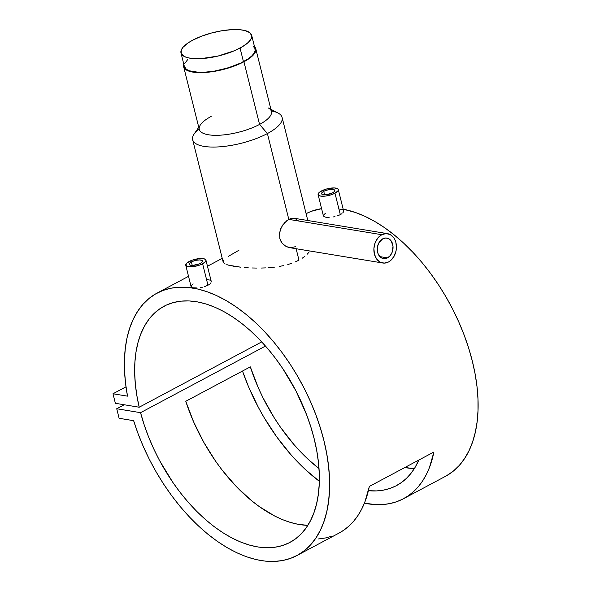 <?xml version="1.0" encoding="UTF-8"?>
<svg xmlns="http://www.w3.org/2000/svg" width="591" height="591" viewBox="0 0 591 591"><rect width="100%" height="100%" fill="white"/><g stroke="black" fill="none" stroke-linecap="round" stroke-linejoin="round"><path stroke-width="0.89" d="M180.986 52.946L184.385 66.576A36.428 11.983 -14 0 0 206.636 72.095A36.428 11.983 -14 0 0 243.448 61.671L240.057 48.048A36.428 11.983 166 0 1 203.238 58.472A36.428 11.983 166 0 1 180.986 52.946A36.428 11.983 166 0 1 192.607 40.225A36.428 11.983 166 0 1 229.426 29.801A36.428 11.983 166 0 1 251.677 35.327A36.428 11.983 166 0 1 240.057 48.048L243.448 61.671A36.428 11.983 -14 0 0 255.076 48.95L251.677 35.327M192.607 40.225L201.287 36.31L211.253 33.074L221.662 30.791L231.613 29.653L240.242 29.764L244.896 30.533L249.764 32.645L251.759 35.755L251.397 38.245L248.338 42.375L242.524 46.652L234.457 50.715L217.946 56.079L201.051 58.62L192.422 58.509L187.768 57.741L184.215 56.455L181.23 53.648L181.267 50.028L182.981 47.317L187.923 43.04L192.607 40.225M184.303 66.148L186.291 69.25L189.246 70.787L198.502 72.309L204.449 72.242L214.4 71.112L228.222 67.839L240.751 63.03L248.139 58.856L251.736 55.997L254.1 53.205L255.142 50.59L254.824 48.248L253.162 46.268M187.724 59.528L184.665 63.651M191.388 261.924A6.841 2.253 166 0 1 198.303 259.974A6.841 2.253 166 0 1 202.477 261.008A6.841 2.253 166 0 1 200.297 263.394A6.841 2.253 166 0 1 193.383 265.352A6.841 2.253 166 0 1 189.209 264.317A6.841 2.253 166 0 1 191.388 261.924L192.252 265.403L191.388 261.924L192.437 261.429L196.19 260.276L199.824 259.929L202.122 260.505L202.491 261.318L201.176 262.869L199.248 263.896L192.976 265.381L190.117 265.108L189.253 264.45L189.386 263.52L191.388 261.924M202.617 263.778A10.409 3.428 166 0 1 192.105 266.755A10.409 3.428 166 0 1 185.744 265.182A10.409 3.428 166 0 1 189.061 261.547A10.409 3.428 166 0 1 199.581 258.57A10.409 3.428 166 0 1 205.941 260.143A10.409 3.428 166 0 1 202.617 263.778L207.966 285.231L202.617 263.778L205.661 261.362L205.964 260.609L205.395 259.383L203.378 258.644L200.209 258.526L192.459 260.092L186.697 263.165L185.81 265.381L188.307 266.681L193.346 266.622L199.219 265.233L202.617 263.778M204.56 286.635L207.966 285.231L204.56 286.635M200.622 287.573L202.617 287.167L200.622 287.573M196.766 287.965L193.818 287.832M193.272 287.743L191.565 287.108L191.026 286L191.935 287.322M323.742 191.358A6.841 2.253 166 0 1 330.65 189.401A6.841 2.253 166 0 1 334.831 190.435A6.841 2.253 166 0 1 332.652 192.829A6.841 2.253 166 0 1 325.737 194.779A6.841 2.253 166 0 1 321.556 193.745A6.841 2.253 166 0 1 323.742 191.358L324.607 194.831L323.742 191.358L324.791 190.856L328.544 189.704L332.179 189.356L334.469 189.933L334.846 190.745L333.531 192.297L331.595 193.323L325.323 194.808L322.472 194.535L321.607 193.878L322.184 192.422L323.742 191.358M334.971 193.205A10.409 3.428 166 0 1 324.452 196.182A10.409 3.428 166 0 1 318.098 194.609A10.409 3.428 166 0 1 321.415 190.974A10.409 3.428 166 0 1 331.935 187.997A10.409 3.428 166 0 1 338.296 189.571A10.409 3.428 166 0 1 334.971 193.205L340.32 214.659L334.971 193.205L338.015 190.79L338.222 189.371L337.749 188.81L334.262 187.931L326.742 188.928L320.078 191.78L318.372 193.39L318.165 194.808L320.662 196.109L325.7 196.049L331.573 194.661L334.971 193.205M336.914 216.062L340.32 214.659L336.914 216.062M332.977 217L334.971 216.601L332.977 217M329.113 217.392L326.173 217.259M325.619 217.17L323.92 216.542L323.38 215.427L324.289 216.757M295.603 246.632L290.979 247.755L286.207 246.565L282.21 243.315L279.839 238.476L279.602 232.847L281.397 227.306L284.699 222.6L288.807 219.387L381.756 234.708A14.871 11.17 -80.6 0 1 387.578 233.667A14.871 11.17 -80.6 0 1 396.428 246.307A14.871 11.17 -80.6 0 1 388.553 261.961L390.585 260.579L393.961 256.479L395.992 251.131L396.398 248.25L395.918 242.598L395.047 240.049L393.798 237.818L390.363 234.642L386.137 233.556L381.756 234.708L288.807 219.387L286.701 220.761L282.904 224.802L280.784 228.636L279.602 232.847L279.839 238.476L280.784 241.054L282.21 243.315L286.207 246.565L289.391 247.614L382.739 263.002A14.871 11.17 -80.6 0 1 373.881 250.362A14.871 11.17 -80.6 0 1 381.756 234.708L377.9 237.944L375.145 242.761L373.918 248.419L374.399 254.071L376.511 258.851L379.947 262.027L384.18 263.121L388.553 261.961A14.871 11.17 -80.6 0 1 382.739 263.002M387.533 257.875L379.843 256.605L387.533 257.875A10.409 7.816 -80.6 0 1 383.463 258.607A10.409 7.816 -80.6 0 1 377.265 249.757A10.409 7.816 -80.6 0 1 382.776 238.801A10.409 7.816 -80.6 0 1 386.846 238.07A10.409 7.816 -80.6 0 1 393.045 246.912A10.409 7.816 -80.6 0 1 387.533 257.875L386.019 258.474L382.946 258.496L380.212 256.974L378.233 254.137L377.302 250.414L377.575 246.373L378.994 242.635L382.776 238.801L385.842 237.988L388.804 238.749L391.205 240.973L393.008 246.255L392.165 252.239L390.237 255.608L387.533 257.875M198.753 127.287L194.195 133.928A46.091 15.167 -14 0 0 213.706 147.063A46.091 15.167 -14 0 0 267.405 133.551L259.56 124.42A37.174 12.226 166 0 1 216.254 135.317A37.174 12.226 166 0 1 200.512 124.723A37.174 12.226 166 0 1 211.15 116.442M183.661 66.753L199.285 129.422A37.174 12.226 -14 0 0 221.994 135.058A37.174 12.226 -14 0 0 259.56 124.42L243.935 61.752A37.174 12.226 166 0 1 206.37 72.383A37.174 12.226 166 0 1 183.661 66.753A37.174 12.226 166 0 1 183.794 64.212M271.291 110.909A46.091 15.167 166 0 1 282.114 117.454A46.091 15.167 166 0 1 267.405 133.551L288.807 219.387L267.405 133.551A46.091 15.167 166 0 1 220.827 146.738A46.091 15.167 166 0 1 192.666 139.757A46.091 15.167 166 0 1 199.152 128.897M298.972 260.151L296.121 248.722L298.972 260.151L295.507 261.82L298.972 260.151M291.777 263.283L287.787 264.546L291.777 263.283M283.584 265.603L279.255 266.445L283.584 265.603M274.822 267.095L270.279 267.575L274.822 267.095M268.004 267.753L270.279 267.575L268.004 267.753M261.244 268.041L265.743 267.886L261.244 268.041M252.423 267.974L256.782 268.07L252.423 267.974M244.268 267.509L248.257 267.782L244.268 267.509M233.925 266.282L240.5 267.154L228.739 265.211L233.925 266.282M226.767 264.62L228.739 265.211L226.767 264.62M224.063 263.298L225.201 263.985L224.063 263.298M223.117 261.761L223.376 262.559L223.117 261.761L223.908 259.922M127.516 396.155A148.688 85.074 61.9 0 1 157.051 293.121A148.688 85.074 61.9 0 1 302.075 384.29A148.688 85.074 61.9 0 1 296.963 555.518A148.688 85.074 61.9 0 1 133.632 420.681L138.102 433.75L143.384 446.737L149.427 459.517L156.179 471.98L163.567 484.014L171.538 495.502L180.004 506.339L188.906 516.438L198.148 525.695L207.655 534.035L217.34 541.371L227.107 547.65L236.88 552.807L246.558 556.796L256.058 559.581L265.3 561.14L274.187 561.45L282.653 560.519L290.609 558.347L297.982 554.956L304.72 550.384L310.74 544.658L316.008 537.847L320.47 530.001L324.075 521.196L326.801 511.51L328.618 501.028L329.512 489.85L329.483 478.082L328.515 465.819L326.624 453.186L323.831 440.288L320.152 427.241L315.638 414.173L310.312 401.193L304.225 388.427L297.443 375.979L290.018 363.975L282.018 352.524L273.522 341.724L264.605 331.669L255.342 322.457L245.826 314.176L236.134 306.892L226.36 300.671L216.594 295.581L206.924 291.659L197.431 288.94L188.211 287.448L179.346 287.204L170.91 288.209L162.983 290.447L155.64 293.904L148.939 298.544L142.956 304.321L137.733 311.198L133.322 319.096L129.761 327.953L127.087 337.683L125.314 348.202L124.472 359.417L124.561 371.214L125.573 383.5L127.516 396.155L112.992 393.761L126.001 386.824L112.992 393.761L115.371 403.298L139.203 407.229A133.817 76.564 61.9 0 1 164.047 306.241A133.817 76.564 61.9 0 1 294.562 388.294A133.817 76.564 61.9 0 1 289.967 542.398A133.817 76.564 61.9 0 1 140.562 412.673L265.507 346.053L140.562 412.673L116.73 408.743L124.213 404.754L116.73 408.743L119.109 418.28L133.632 420.681L119.109 418.28L116.73 408.743L140.562 412.673L144.138 424.693L148.496 436.705L153.601 448.606L159.407 460.271L172.875 482.47L180.418 492.791L188.396 502.461L196.744 511.392L205.38 519.496L214.223 526.699L223.184 532.927L232.182 538.12L241.128 542.243L249.941 545.234L258.54 547.081L266.837 547.768L274.763 547.281L282.225 545.619L289.169 542.811L295.522 538.881L301.218 533.858L306.219 527.8L310.46 520.752L313.917 512.796L316.54 503.997L318.32 494.438L319.229 484.221L319.258 473.428L318.416 462.169L316.71 450.556L314.146 438.692L310.755 426.687L306.574 414.66L295.988 391.006L282.786 368.607L275.354 358.146L267.472 348.321L259.198 339.212L250.621 330.908L241.822 323.499L232.876 317.042L223.878 311.605L214.91 307.239L206.06 303.988L197.401 301.875L189.031 300.922L181.016 301.144L173.444 302.533L166.374 305.082L159.88 308.761L154.029 313.54L148.866 319.369L144.448 326.195L140.813 333.952L137.991 342.566L136.019 351.955L134.911 362.039L134.682 372.707L135.324 383.862L136.831 395.409L139.203 407.229L261.739 341.894L139.203 407.229L115.371 403.298L112.992 393.761L127.516 396.155M296.963 555.518L338.924 533.141A148.688 85.074 -118.1 0 0 369.331 486.445L433.897 452.019A148.688 85.074 61.9 0 1 403.49 498.715L445.451 476.346A148.688 85.074 -118.1 0 0 463.758 334.018A148.688 85.074 -118.1 0 0 343.186 209.199L355.413 212.479L365.09 216.402L374.857 221.499L384.63 227.712L394.315 234.996L403.838 243.285L413.094 252.49L422.018 262.544L430.514 273.345L438.507 284.803L445.932 296.808L452.721 309.248L458.801 322.014L464.127 334.994L468.648 348.062L472.32 361.108L475.12 374.007L477.003 386.647L477.971 398.903L478.008 410.679L477.114 421.848L475.297 432.331L472.571 442.016L468.958 450.822L464.504 458.668L459.237 465.486L453.208 471.204L446.478 475.777M321.593 208.645A148.688 85.074 -118.1 0 0 306.101 213.647L311.472 211.268L321.593 208.645M403.49 498.715A148.688 85.074 61.9 0 1 364.411 503.177L375.913 504.633L383.057 504.522L389.905 503.576L396.413 501.803L402.537 499.21L408.241 495.827L413.493 491.66L418.258 486.74L422.506 481.096L426.214 474.758L429.362 467.777L433.897 452.019L369.331 486.445L364.802 502.202L361.655 509.183L357.947 515.522L353.691 521.166L348.926 526.086L343.674 530.253L338.894 533.156M319.325 481.273A148.688 85.074 61.9 0 1 242.502 371.03L248.464 386.58L258.407 407.435L264.081 417.534L276.647 436.764L290.602 454.309L297.99 462.317L305.591 469.749L319.325 481.273M191.026 286L193.065 283.791M209.31 284.411L207.966 285.231L209.31 284.411M210.987 282.705L210.322 283.562L210.987 282.705M211.164 281.161L211.268 281.892L211.164 281.161L209.82 280.068L207.175 279.632M228.185 256.45L238.941 250.252M304.86 256.309L302.104 258.304L304.86 256.309M309.233 251.921L307.246 254.174L309.233 251.921M323.38 215.427L325.419 213.218M341.657 213.839L340.32 214.659L341.657 213.839M343.341 212.132L342.677 212.989L343.341 212.132M343.511 210.595L343.622 211.327L343.024 209.975L342.174 209.502L339.53 209.066M404.805 467.533A133.817 76.564 -118.1 0 0 414.365 468.574L404.805 467.533M250.325 366.863L185.766 401.282A133.817 76.564 -118.1 0 0 307.837 525.369L297.783 524.239L290.262 522.378L282.587 519.659L274.808 516.091L259.198 506.531L251.463 500.607L236.437 486.696L222.334 470.355L215.759 461.416L203.799 442.334L193.708 422.1L185.766 401.282L250.325 366.863L258.267 387.674L263.061 397.906L274.128 417.63L280.319 426.998L293.801 444.373L300.996 452.27L308.421 459.554L319 468.56A133.817 76.564 61.9 0 1 250.325 366.863M418.827 460.057A133.817 76.564 61.9 0 1 396.495 485.595A133.817 76.564 61.9 0 1 368.4 490.693L376.718 490.907L383.47 490.124L389.861 488.462L395.844 485.935L401.385 482.559L406.438 478.363L410.974 473.369L414.948 467.614L418.827 460.057M294.879 218.411L290.92 218.515L288.807 219.387L290.92 218.515L294.879 218.411L298.603 220.997M255.792 48.765A37.174 12.226 166 0 1 243.935 61.752L259.56 124.42A37.174 12.226 -14 0 0 271.424 111.44L255.792 48.765A37.174 12.226 166 0 0 254.485 46.586L255.881 49.208L255.504 51.749L253.761 54.52L248.715 58.878L238.225 64.471L221.374 69.945L207.411 72.294L201.014 72.649L192.829 72.102L188.625 71.053L185.611 69.487L183.912 67.47L183.949 63.776M268.129 107.865A37.174 12.226 166 0 1 259.56 124.42L267.405 133.551A46.091 15.167 -14 0 0 278.036 113.029L270.892 109.305M318.497 538.94L325.346 537.995L331.846 536.229M185.744 265.182L191.041 286.421M318.098 194.609L323.388 215.848M223.162 262.072L192.666 139.757M157.051 293.121L188.522 276.337M207.463 266.238L222.238 258.356M307.808 220.509L282.114 117.454M387.578 233.667L294.229 218.271M338.296 189.571L343.585 210.81M205.941 260.143L211.238 281.382"/></g></svg>
